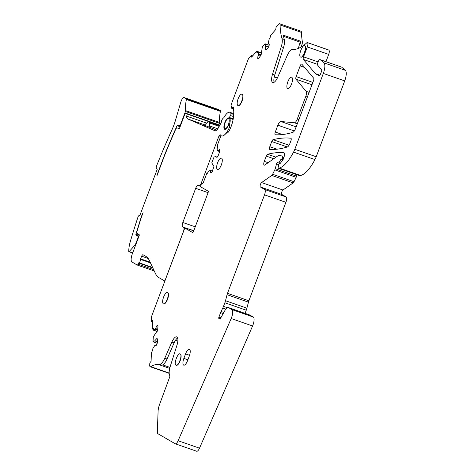 <?xml version="1.0" encoding="UTF-8"?>
<svg xmlns="http://www.w3.org/2000/svg" width="475" height="475" viewBox="0 0 475 475"><rect width="100%" height="100%" fill="white"/><g stroke="black" fill="none" stroke-linecap="round" stroke-linejoin="round"><path stroke-width="0.71" d="M137.281 265.062L154.262 270.982L137.245 265.056A1.443 0.511 -70.8 0 1 137.216 265.038L131.991 262.01A7.22 2.547 -70.8 0 1 132.287 253.965L139.133 235.748A0.962 0.338 -70.8 0 0 139.175 234.68L137.109 233.48A2.405 0.849 -70.8 0 1 137.061 231.23A312.888 110.354 -70.8 0 1 141.562 216.725L143.07 212.711A0.962 0.338 -70.8 0 0 142.589 213.429L141.384 216.63A312.972 110.384 -70.8 0 0 135.963 234.217A0.962 0.338 -70.8 0 0 135.981 235.107L138.148 236.366L138.106 237.435L135.399 244.643L129.182 251.59A0.962 0.338 -70.8 0 1 128.909 251.72A0.962 0.338 -70.8 0 1 128.778 251.394A16.851 5.943 -70.8 0 1 130.376 241.312A312.888 110.354 -70.8 0 1 137.904 217.271A1.924 0.677 -70.8 0 1 139.139 215.573L139.804 215.597L157.213 169.278L156.358 168.097A1.924 0.677 -70.8 0 1 156.572 165.935A312.888 110.354 -70.8 0 1 172.063 129.58A24.071 8.491 -70.8 0 0 175.346 120.745L180.785 102.202A4.815 1.698 -70.8 0 1 184.175 97.571L218.203 109.44A4.815 1.698 109.2 0 1 218.31 109.487L220.341 110.669A0.962 0.338 109.2 0 1 220.418 111.346A24.071 8.491 109.2 0 0 219.628 122.491A0.962 0.338 109.2 0 1 219.48 123.334L218.928 124.8M137.245 265.056A1.443 0.511 -70.8 0 0 138.071 264.177L138.599 263.007L152.855 267.983M138.938 262.74L152.641 267.52L138.908 262.728A1.924 0.677 -70.8 0 1 138.884 262.723L138.599 263.007M138.908 262.728A1.924 0.677 -70.8 0 0 140.03 261.529A1.924 0.677 -70.8 0 0 140.392 259.368L141.663 256.191L148.153 258.453M164.558 280.903L164.534 280.897A0.962 0.338 -70.8 0 1 164.516 280.885L158.888 277.62A48.135 16.975 -70.8 0 1 155.432 273.493L149.37 260.526A48.135 16.975 -70.8 0 0 145.914 256.393L143.1 254.76A2.405 0.849 -70.8 0 0 143.046 254.737A2.405 0.849 -70.8 0 0 141.663 256.191M164.534 280.897A0.962 0.338 -70.8 0 0 165.152 280.161L183.403 231.598A3.853 1.36 -70.8 0 0 183.564 227.305L193.8 230.666M200.628 186.402L198.9 185.802A3.853 1.36 -70.8 0 1 198.817 185.761L198.217 185.416A3.853 1.36 -70.8 0 0 198.134 185.375A3.853 1.36 -70.8 0 0 195.676 188.32L182.828 222.496A3.853 1.36 -70.8 0 0 182.667 226.789M198.9 185.802A3.853 1.36 -70.8 0 0 201.364 182.857L218.732 136.652L220.376 137.227M221.718 135.981L221.534 135.915A13.478 4.756 -70.8 0 1 220.459 134.977A2.405 0.849 -70.8 0 0 220.269 134.811A2.405 0.849 -70.8 0 0 218.732 136.652M221.534 135.915A13.478 4.756 -70.8 0 0 229.342 127.585A1.443 0.511 -70.8 0 0 229.455 125.75A1.443 0.511 -70.8 0 0 229.401 125.738L228.475 125.703A1.253 0.439 -70.8 0 0 227.869 126.326A6.015 2.12 -70.8 0 1 224.734 129.307A6.015 2.12 -70.8 0 1 224.604 129.242A6.015 2.12 -70.8 0 1 224.782 122.734A6.015 2.12 -70.8 0 1 228.701 117.942A6.015 2.12 -70.8 0 1 228.754 117.96A1.253 0.439 -70.8 0 0 228.766 117.966A1.253 0.439 -70.8 0 0 229.342 117.485L230.482 115.526A1.443 0.511 -70.8 0 0 230.909 113.507A11.554 4.073 -70.8 0 0 229.775 112.284A11.554 4.073 -70.8 0 0 224.313 116.969A2.886 1.021 -70.8 0 1 223.339 118.085A2.886 1.021 -70.8 0 0 222.549 118.916L222.045 119.682A1.443 0.511 -70.8 0 0 221.528 121.024L221.332 122.14A0.962 0.338 -70.8 0 1 221.065 122.912L218.512 127.591A7.22 2.547 -70.8 0 1 217.663 128.951A7.22 2.547 -70.8 0 1 214.967 130.75A7.22 2.547 -70.8 0 1 214.902 130.726L188.153 119.094L205.188 125.032M219.699 125.406L185.897 113.62A25.513 9.001 -70.8 0 0 186.23 115.995A16.851 5.943 -70.8 0 0 188.153 119.094M185.897 113.62A1.443 0.511 -70.8 0 0 185.701 113.216A1.443 0.511 -70.8 0 0 184.775 114.321L179.698 127.834A0.962 0.338 -70.8 0 1 179.081 128.571L179.081 128.571A133.101 46.942 -70.8 0 0 178.778 128.464A133.101 46.942 -70.8 0 0 176.973 127.947A2.405 0.849 -70.8 0 0 175.607 129.443A312.888 110.354 -70.8 0 0 164.516 155.646L156.976 175.714A0.962 0.338 -70.8 0 1 157.106 174.794L157.296 174.859M219.48 123.334L185.458 111.465L180.393 124.943A0.962 0.338 -70.8 0 1 179.776 125.679A136.058 47.987 -70.8 0 0 179.752 125.667A136.058 47.987 -70.8 0 0 177.614 125.073A0.962 0.338 -70.8 0 0 177.074 125.661A312.972 110.384 -70.8 0 0 164.344 155.539L157.106 174.794M185.458 111.465A0.962 0.338 -70.8 0 0 185.606 110.622L219.628 122.491M218.31 109.487L184.282 97.618L186.319 98.8A0.962 0.338 -70.8 0 1 186.396 99.477A24.071 8.491 -70.8 0 0 185.606 110.622M185.701 113.216L219.723 125.079A1.443 0.511 109.2 0 1 219.83 125.168M152.546 321.789L151.513 321.433A1.205 0.422 -70.8 0 1 151.347 320.934L151.466 317.763A3.61 1.271 -70.8 0 1 152.036 315.186L184.294 229.36A1.443 0.511 -70.8 0 1 185.214 228.261A1.443 0.511 -70.8 0 1 185.25 228.273L192.559 232.518A1.443 0.511 -70.8 0 0 192.589 232.53A1.443 0.511 -70.8 0 0 193.515 231.426L208.05 192.755A1.443 0.511 -70.8 0 0 208.109 191.146L200.8 186.901A1.443 0.511 -70.8 0 1 200.86 185.292L201.198 184.395A1.443 0.511 -70.8 0 1 202.118 183.291A1.443 0.511 -70.8 0 1 202.148 183.303L202.451 183.481A1.443 0.511 -70.8 0 0 202.481 183.493A1.443 0.511 -70.8 0 0 203.401 182.388L206.702 173.618L207.076 173.82M233.112 119.48L228.778 117.972L233.112 119.486M216.731 130.043L204.321 125.21L208.181 121.647L218.108 125.115M179.776 125.679L180.423 125.905M303.276 45.63A72.206 25.466 -70.8 0 1 301.477 32.413A3.61 1.271 -70.8 0 0 300.978 31.213L279.585 23.75A3.61 1.271 -70.8 0 0 278.498 24.314L276.509 26.588A1.205 0.422 -70.8 0 0 275.91 28.179L275.868 29.391L270.803 35.168L269.937 38.154L269.058 39.407L268.417 42.821L268.423 43.569L269.266 44.62L268.998 45.956L268.203 47.583L265.911 49.934M325.957 61.667L328.688 54.393A3.853 1.36 -70.8 0 0 328.848 50.101L328.7 50.012A1.443 0.511 -70.8 0 0 328.67 50A1.443 0.511 -70.8 0 0 328.635 49.994M341.786 67.266L345.319 70.312A9.625 3.396 -70.8 0 1 344.719 80.893L323.327 73.429A9.625 3.396 -70.8 0 0 323.926 62.848L320.393 59.803L341.489 67.094A3.129 1.104 -70.8 0 0 341.418 67.058A3.129 1.104 -70.8 0 0 341.347 67.04M344.719 80.893L316.207 156.75L294.815 149.287A9.625 3.396 -70.8 0 1 293.556 152.113A33.695 11.887 -70.8 0 1 279.241 168.049A48.135 16.975 -70.8 0 1 278.368 168.221A1.205 0.422 -70.8 0 1 278.285 168.215A1.205 0.422 -70.8 0 1 278.213 167.164L278.962 164.427A1.205 0.422 -70.8 0 1 279.828 163.21A1.205 0.422 -70.8 0 1 279.852 163.222L280.066 163.347A0.962 0.338 -70.8 0 0 280.09 163.358A0.962 0.338 -70.8 0 0 280.434 163.139L282.779 160.004A2.405 0.849 -70.8 0 0 283.456 158.709L283.712 158.038A4.815 1.698 -70.8 0 0 283.801 152.623A4.815 1.698 -70.8 0 0 283.64 152.594A317.941 112.142 -70.8 0 0 267.597 154.262A2.405 0.849 -70.8 0 0 266.261 156.103L264.284 161.363A3.372 1.188 -70.8 0 0 264.219 165.152A3.372 1.188 -70.8 0 0 264.824 164.997L277.869 155.853A7.22 2.547 -70.8 0 1 279.009 155.491L282.589 156.055A0.962 0.338 -70.8 0 0 282.589 156.055A0.962 0.338 -70.8 0 1 282.589 157.142L282.085 158.496A0.962 0.338 -70.8 0 1 281.467 159.232A0.962 0.338 -70.8 0 1 281.449 159.22L281.372 159.178A1.205 0.422 -70.8 0 0 281.348 159.167A1.205 0.422 -70.8 0 0 280.82 159.582L278.932 162.658A0.962 0.338 -70.8 0 1 278.51 162.99L277.596 162.462A1.443 0.511 -70.8 0 0 277.566 162.444A1.443 0.511 -70.8 0 0 276.527 163.911L275.221 168.696A2.405 0.849 -70.8 0 1 274.782 169.86L272.62 174.272A2.405 0.849 -70.8 0 1 271.759 175.435L261.588 182.566A2.405 0.849 -70.8 0 0 260.288 184.894A2.405 0.849 -70.8 0 0 260.383 186.978L264.706 189.489A4.815 1.698 -70.8 0 1 264.51 194.857L227.495 293.33A4.815 1.698 -70.8 0 0 227.062 294.69L225.506 300.723A7.22 2.547 -70.8 0 1 224.859 302.759L223.505 306.357A7.22 2.547 -70.8 0 1 222.775 308.061L221.101 311.481A4.815 1.698 -70.8 0 0 220.608 312.615L218.916 317.116A1.205 0.422 -70.8 0 0 218.868 318.458L219.955 319.087A1.205 0.422 -70.8 0 0 219.984 319.099A1.205 0.422 -70.8 0 0 220.75 318.179L220.917 317.751A1.205 0.422 -70.8 0 1 221.107 317.342L224.877 310.579A7.22 2.547 -70.8 0 1 228.35 307.545A7.22 2.547 -70.8 0 1 228.505 307.616L231.853 309.558A7.22 2.547 -70.8 0 1 231.177 318.529L178.113 440.729A4.815 1.698 -70.8 0 1 175.287 443.787A4.815 1.698 -70.8 0 1 175.18 443.739L157.896 433.705A4.815 1.698 -70.8 0 1 157.338 431.775L158.098 411.207A9.625 3.396 -70.8 0 1 159.553 404.498L169.617 377.221A1.443 0.511 -70.8 0 0 169.801 375.838A72.206 25.466 -70.8 0 0 169.444 374.668A9.625 3.396 -70.8 0 1 170.222 366.51L176.991 345.153A8.425 2.969 -70.8 0 0 176.748 336.864A8.425 2.969 -70.8 0 0 171.831 342.154L174.082 342.944L167.046 359.005L164.789 358.221L171.831 342.154M299.612 175.631A1.205 0.422 -70.8 0 0 299.678 175.679A1.205 0.422 -70.8 0 0 299.761 175.685A48.135 16.975 -70.8 0 0 300.633 175.507A33.695 11.887 -70.8 0 0 314.949 159.57A9.625 3.396 -70.8 0 0 316.207 156.75M297 174.741L296.614 176.16L275.221 168.696M245.064 313.375L246.252 310.223A7.22 2.547 -70.8 0 0 246.899 308.18L248.455 302.147A4.815 1.698 -70.8 0 1 248.888 300.788L285.902 202.314A4.815 1.698 -70.8 0 0 286.098 196.953L281.776 194.441A2.405 0.849 -70.8 0 1 281.681 192.357A2.405 0.849 -70.8 0 1 282.981 190.03L293.152 182.893A2.405 0.849 -70.8 0 0 294.013 181.729L296.174 177.323A2.405 0.849 -70.8 0 0 296.614 176.16M196.573 451.202A4.815 1.698 -70.8 0 0 196.68 451.25A4.815 1.698 -70.8 0 0 199.506 448.186L252.575 325.992A7.22 2.547 -70.8 0 0 253.246 317.021L249.898 315.079A7.22 2.547 -70.8 0 0 249.743 315.008L228.35 307.545M323.327 73.429L294.815 149.287M320.393 59.803L320.097 59.63A3.129 1.104 -70.8 0 0 320.025 59.601A3.129 1.104 -70.8 0 0 318.137 61.708A3.129 1.104 -70.8 0 0 317.68 65.229L320.756 69.012A2.405 0.849 -70.8 0 0 320.904 69.112A2.405 0.849 -70.8 0 0 321.165 69.101A2.405 0.849 -70.8 0 1 321.427 69.089A2.405 0.849 -70.8 0 1 321.379 71.79L320.637 73.773A2.405 0.849 -70.8 0 1 319.099 75.614A2.405 0.849 -70.8 0 1 319.063 75.596L315.59 73.821A4.815 1.698 -70.8 0 1 315.37 73.643L303.377 59.44A2.405 0.849 -70.8 0 1 303.572 56.84L307.295 46.93A3.853 1.36 -70.8 0 0 307.456 42.637L307.307 42.554A1.443 0.511 -70.8 0 0 307.277 42.536A1.443 0.511 -70.8 0 0 306.939 42.667A72.206 25.466 -70.8 0 1 292.475 49.501C290.771 49.62 289.002 51.656 287.173 55.617L277.685 77.271A8.425 2.969 -70.8 0 1 272.769 82.561A8.425 2.969 -70.8 0 1 272.519 74.272L281.242 46.776A9.625 3.396 -70.8 0 0 282.037 38.677A72.206 25.466 -70.8 0 1 280.084 24.955A3.61 1.271 -70.8 0 0 279.585 23.75M266.38 49.661L265.834 49.911L265.436 49.115L266.522 49.495M258.501 58.645L261.125 54.94L262.36 46.799L265.121 43.902L265.549 46.039L265.436 49.115M264.913 43.884L269.188 45.321M257.759 58.775L257.836 56.768L259.605 57.386M256.832 52.79L258.198 51.799L258.608 54.637L257.836 56.768M257.996 51.781L261.416 52.921M257.337 52.529L256.601 52.102L257.45 52.398M252.391 56.175L251.607 55.907L251.566 57.119L256.625 51.342L256.601 52.102M251.607 55.907A1.205 0.422 -70.8 0 0 251.441 55.409A1.205 0.422 -70.8 0 0 251.085 55.599L249.197 57.748A3.61 1.271 -70.8 0 0 247.974 59.945L231.491 103.788A2.405 0.849 -70.8 0 0 231.165 106.103L231.836 108.508L233.255 106.905L233.641 109.036A1.443 0.511 -70.8 0 1 233.569 109.856L233.451 110.366A3.853 1.36 -70.8 0 0 233.29 112.706A14.44 5.094 -70.8 0 1 229.128 130.88A4.815 1.698 -70.8 0 1 226.908 133.042A4.815 1.698 -70.8 0 0 225.619 133.831A13.478 4.756 -70.8 0 1 221.57 135.939A13.478 4.756 -70.8 0 1 221.415 135.874A1.443 0.511 -70.8 0 0 221.398 135.868A1.443 0.511 -70.8 0 0 220.477 136.972L217.348 145.291L217.58 147.339L217.027 149.144L217.728 150.848L219.682 151.59L217.983 150.997M219.699 151.537L218.061 150.967L219.04 149.845L219.581 149.601L219.04 149.845L219.83 150.124M217.301 157.029L216.76 157.273L218.173 155.658L219.545 152.018L219.581 149.601M211.387 172.769L210.847 173.013L212.26 171.398L213.893 166.553L213.72 165.371L212.509 164.653L211.886 162.486L214.065 157.011L215.573 156.584L216.838 157.302M215.543 156.584L217.188 157.148L215.567 156.584M210.918 173.042L210.597 172.306L211.512 172.627M207.035 173.808L208.869 170.84L210.627 170.561L210.597 172.306M210.348 170.412L212.367 171.107L210.366 170.412M151.513 321.433A1.205 0.422 -70.8 0 0 151.875 321.242L152.594 320.423L152.279 328.955L153.235 328.178M153.467 328.7L152.73 328.439L153.467 328.866L153.425 329.977M157.949 327.162L156.4 326.622L155.586 328.724L153.567 330.161L157.172 331.413M156.4 326.622L156.976 325.595L157.991 325.951M157.985 325.832L156.976 325.595M157.593 325.262L157.053 325.506L157.795 325.375L157.991 326.052L157.611 330.327L153.324 336.799L152.998 341.638M157.498 339.103L156.56 338.776L154.767 340.824L153.14 341.822L157.237 343.253M157.106 338.532L156.56 338.776L157.106 338.532L157.498 339.322L157.385 342.398L156.893 344.203L155.776 345.586M156.245 345.313L155.699 345.562L155.052 345.183M154.975 345.218L152.891 348.46L152.683 350.105L151.394 352.842L151.08 361.374L150.361 362.199A1.205 0.422 -70.8 0 0 149.762 363.785L149.708 365.245A3.61 1.271 -70.8 0 0 150.207 366.73A3.61 1.271 -70.8 0 0 150.747 366.635A72.206 25.466 -70.8 0 1 159.446 364.331A9.625 3.396 -70.8 0 0 164.789 358.221M296.151 76.588L300.158 65.918A2.405 0.849 -70.8 0 1 301.696 64.078A2.405 0.849 -70.8 0 1 301.845 64.184L313.666 78.185A2.405 0.849 -70.8 0 1 313.476 80.786L295.48 128.66A4.815 1.698 -70.8 0 1 292.855 132.335A298.929 105.432 -70.8 0 1 275.346 134.763A2.405 0.849 -70.8 0 1 275.257 134.752A2.405 0.849 -70.8 0 1 275.304 132.044L277.875 125.21A4.815 1.698 -70.8 0 1 280.808 121.499L294.334 122.776A4.815 1.698 -70.8 0 0 297.267 119.065L305.74 96.532A4.815 1.698 -70.8 0 0 306.126 91.331L295.955 79.183A2.405 0.849 -70.8 0 1 296.151 76.588L312.865 82.413M273.077 139.686A2.405 0.849 -70.8 0 0 271.742 141.532L269.794 146.704A2.405 0.849 -70.8 0 0 269.747 149.411A2.405 0.849 -70.8 0 0 269.836 149.423A299.173 105.521 -70.8 0 0 287.357 146.971A4.815 1.698 -70.8 0 0 289.976 143.302L290.866 140.938A2.405 0.849 -70.8 0 0 290.908 138.231A2.405 0.849 -70.8 0 0 290.842 138.219A317.941 112.142 -70.8 0 0 273.077 139.686L289.038 145.255M300.776 57.113A6.015 2.12 -70.8 0 0 300.883 57.16A6.015 2.12 -70.8 0 0 301.007 57.19A6.015 2.12 -70.8 0 0 304.861 52.191A6.015 2.12 -70.8 0 0 304.974 45.855A6.015 2.12 -70.8 0 0 304.843 45.796A6.015 2.12 -70.8 0 0 304.736 45.766M176.219 365.293A6.015 2.12 -70.8 0 0 176.32 365.34A6.015 2.12 -70.8 0 0 180.167 360.739A6.015 2.12 -70.8 0 0 180.69 354.285A6.015 2.12 -70.8 0 0 180.417 354.035A6.015 2.12 -70.8 0 0 180.28 353.976A6.015 2.12 -70.8 0 0 180.173 353.946M238.123 105.581A6.015 2.12 -70.8 0 0 238.224 105.628A6.015 2.12 -70.8 0 0 240.985 103.342A6.015 2.12 -70.8 0 0 242.321 94.323A6.015 2.12 -70.8 0 0 242.191 94.264A6.015 2.12 -70.8 0 0 242.078 94.234M291.793 77.3A6.015 2.12 -70.8 0 0 291.662 77.241A6.015 2.12 -70.8 0 0 287.743 82.032A6.015 2.12 -70.8 0 0 287.565 88.546A6.015 2.12 -70.8 0 0 287.696 88.605A6.015 2.12 -70.8 0 0 291.614 83.814A6.015 2.12 -70.8 0 0 291.793 77.3M185.553 353.899A6.015 2.12 -70.8 0 1 189.4 349.297A6.015 2.12 -70.8 0 1 189.287 356.06L187.595 360.561A6.015 2.12 -70.8 0 1 183.748 365.156A6.015 2.12 -70.8 0 1 183.867 358.393L185.553 353.899L189.555 355.294M163.584 303.893A6.015 2.12 -70.8 0 0 163.685 303.935A6.015 2.12 -70.8 0 0 167.604 299.149A6.015 2.12 -70.8 0 0 167.782 292.636A6.015 2.12 -70.8 0 0 167.651 292.576A6.015 2.12 -70.8 0 0 167.538 292.547M217.372 169.409A6.015 2.12 -70.8 0 0 217.502 169.468A6.015 2.12 -70.8 0 0 221.421 164.677A6.015 2.12 -70.8 0 0 221.593 158.163A6.015 2.12 -70.8 0 0 221.463 158.104A6.015 2.12 -70.8 0 0 217.55 162.895A6.015 2.12 -70.8 0 0 217.372 169.409M210.205 127.763L209.576 125.958L209.612 123.037L209.297 122.134L208.198 121.659L219.254 125.608L209.297 122.134M167.046 359.005A9.625 3.396 -70.8 0 1 161.702 365.115A72.206 25.466 -70.8 0 0 160.497 365.061A72.206 25.466 -70.8 0 0 160.146 365.073L169.694 368.404M153.449 329.359L152.279 328.955M207.219 173.803L206.702 173.618M257.967 51.811L256.625 51.342M283.486 36.332L300.152 42.144A1.443 0.511 109.2 0 0 300.265 41.099A72.206 25.466 -70.8 0 0 300.342 41.497A72.206 25.466 -70.8 0 0 301.72 46.663M300.265 41.099L283.254 35.168A72.206 25.466 -70.8 0 0 283.326 35.566A72.206 25.466 -70.8 0 0 284.288 39.467L282.037 38.677M284.288 39.467A9.625 3.396 -70.8 0 1 283.498 47.559L274.776 75.056A8.425 2.969 -70.8 0 0 274.128 82.282M177.638 337.927A8.425 2.969 -70.8 0 0 174.082 342.944M300.538 57.024C302.812 58.763 307.295 46.835 304.76 45.784C302.486 44.038 298.003 55.973 300.538 57.024L300.883 57.16M180.203 353.964C177.923 352.218 173.44 364.153 175.976 365.204C178.25 366.943 182.738 355.015 180.203 353.964L180.28 353.976M175.976 365.204L176.32 365.34M237.88 105.492C240.16 107.231 244.643 95.303 242.107 94.252A6.015 2.12 -70.8 0 0 241.977 94.192A6.015 2.12 -70.8 0 0 238.058 98.978A6.015 2.12 -70.8 0 0 237.88 105.492L238.224 105.628M163.341 303.804C165.621 305.544 170.103 293.609 167.568 292.558A6.015 2.12 -70.8 0 0 167.438 292.499A6.015 2.12 -70.8 0 0 163.519 297.291A6.015 2.12 -70.8 0 0 163.341 303.804L163.685 303.935M300.152 42.144L298.306 48.432M153.615 269.598L138.071 264.177M150.474 262.883L140.392 259.368M150.148 262.188L140.481 258.816M193.729 230.85L183.564 227.305M195.243 226.824L182.828 222.496M195.676 188.32L208.086 192.648M202.819 183.368L201.364 182.857M230.523 127.995L229.342 127.585M233.219 118.833L229.342 117.485M230.482 115.526L233.474 116.565M233.504 114.41L230.909 113.507M206.726 123.144L186.23 115.995M177.074 125.661L180.114 126.724M177.614 125.073L180.375 126.041M180.393 124.943L180.737 125.062M186.396 99.477L220.418 111.346M186.319 98.8L220.341 110.669M129.182 251.59L132.721 252.819M135.506 245.403L135.054 245.248M135.743 244.768L135.399 244.643M138.457 237.559L138.106 237.435M138.819 236.598L138.148 236.366M138.985 236.152L135.981 235.107M135.963 234.217L139.246 235.362M228.944 125.721A6.015 2.12 -70.8 0 0 230.203 119.949A6.015 2.12 -70.8 0 0 229.508 118.239A6.015 2.12 -70.8 0 0 229.437 118.204M224.901 128.583A5.296 1.87 -70.8 0 0 227.745 126.071A5.296 1.87 -70.8 0 0 229.229 120.193A5.296 1.87 -70.8 0 0 228.618 118.691A5.296 1.87 -70.8 0 0 225.12 122.687A5.296 1.87 -70.8 0 0 224.901 128.583M217.758 128.814L209.576 125.958M169.177 373.065L150.747 366.635M161.702 365.115L159.446 364.331M157.409 341.786L154.731 340.854M157.7 330.077L155.165 329.193M152.558 321.48L151.875 321.242M261.167 54.821L258.626 53.936M268.535 47.084L265.549 46.039M301.477 32.413L280.084 24.955M328.7 50.012L307.307 42.554M328.848 50.101L307.456 42.637M328.688 54.393L307.295 46.93M318.06 61.892L303.572 56.84M317.532 64.374L303.377 59.44M319.847 75.204L315.37 73.643M341.489 67.094L320.097 59.63M345.319 70.312L323.926 62.848M314.949 159.57L293.556 152.113M300.633 175.507L279.241 168.049M299.761 175.685L278.368 168.221M283.955 152.701L283.64 152.594M275.975 157.183L267.597 154.262M273.778 158.721L266.261 156.103M268.108 162.699L264.284 161.363M283.872 157.587L282.589 157.142M283.367 158.941L282.085 158.496M281.467 159.232L282.952 159.748L281.491 159.232M282.619 160.212L280.82 159.582M280.41 163.168L278.932 162.658M278.878 164.73L276.527 163.911M296.174 177.323L274.782 169.86M294.013 181.729L272.62 174.272M293.152 182.893L271.759 175.435M282.981 190.03L261.588 182.566M281.776 194.441L260.383 186.978M286.098 196.953L264.706 189.489M285.902 202.314L264.51 194.857M248.888 300.788L227.495 293.33M248.455 302.147L227.062 294.69M246.899 308.18L225.506 300.723M246.252 310.223L224.859 302.759M227.335 307.693L223.505 306.357M225.815 309.118L222.775 308.061M223.838 312.437L221.101 311.481M223.232 313.53L220.608 312.615M220.893 317.805L218.916 317.116M220.305 318.957L218.868 318.458M249.898 315.079L228.505 307.616M253.246 317.021L231.853 309.558M252.575 325.992L231.177 318.529M199.506 448.186L178.113 440.729M287.345 146.977L271.742 141.532M276.937 149.197L269.794 146.704M304.623 67.474L300.158 65.918M311.974 84.77L295.955 79.183M309.118 92.376L306.126 91.331M307.343 97.09L305.74 96.532M298.876 119.629L297.267 119.065M297.303 123.809L294.334 122.776M296.157 126.855L280.808 121.499M294.334 130.946L277.875 125.21M282.471 134.544L275.304 132.044M321.622 69.261L321.165 69.101M319.782 75.282L315.59 73.821M274.776 75.056L272.519 74.272M283.498 47.559L281.242 46.776M266.018 49.928L265.632 49.792M265.549 46.093L268.512 47.126M257.563 58.104L258.649 58.478M258.738 58.377L257.569 57.968M260.87 55.611L258.566 54.809M258.608 54.637L260.929 55.45M258.632 53.99L261.149 54.868M233.611 108.84L232.115 108.318M233.368 107.225L232.976 107.089M212.319 171.237L210.657 170.656M210.627 170.561L212.349 171.16M155.2 329.163L157.712 330.042M157.837 329.508L155.586 328.724M155.663 328.575L157.86 329.341M154.767 340.824L157.409 341.745M187.88 359.795L183.867 358.393M219.171 126.374L209.612 123.037M169.955 367.401L162.729 364.877M177.858 341.092L175.501 340.272M274.271 76.92L277.353 77.995M233.427 113.555L229.775 112.284M179.111 128.577L178.778 128.464M128.909 251.72L132.644 253.021M229.377 118.18C227.133 118.18 225.459 120.537 224.354 125.263C224.117 128.096 224.39 129.485 225.174 129.432M169.195 373.35L150.207 366.73M153.063 341.834L157.225 343.288M153.496 330.173L157.148 331.449M252.682 55.842L251.441 55.409M258.139 51.704L261.422 52.85M265.062 43.807L269.2 45.256M328.67 50L307.277 42.536M341.418 67.058L320.025 59.601M299.678 175.679L278.285 168.215M196.68 451.25L175.287 443.787M321.682 69.386L320.904 69.112M233.652 109.137L231.836 108.508"/></g></svg>
